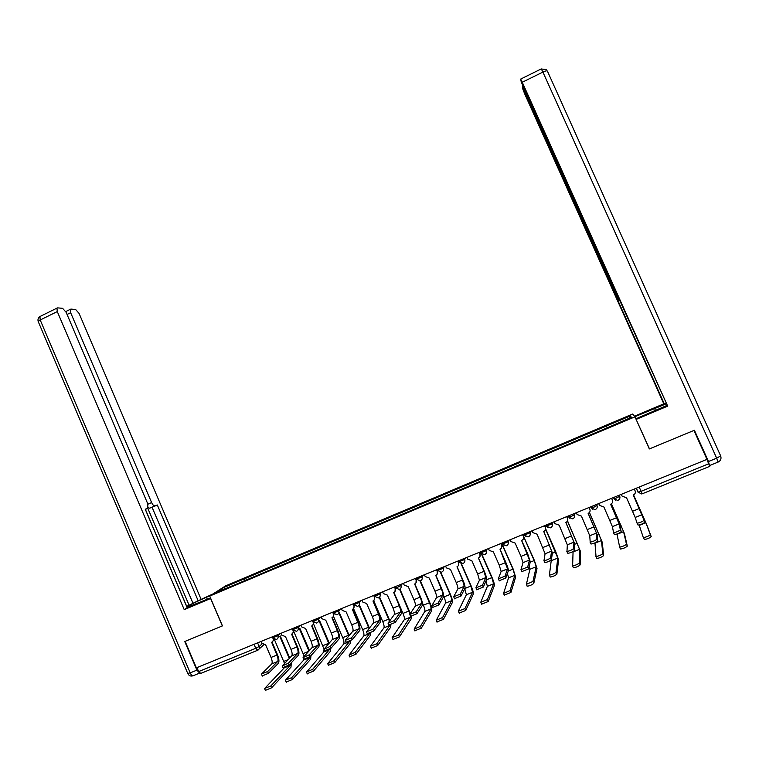 <?xml version="1.0" encoding="UTF-8"?>
<svg xmlns="http://www.w3.org/2000/svg" width="759" height="759" viewBox="0 0 759 759"><rect width="100%" height="100%" fill="white"/><g stroke="black" fill="none" stroke-linecap="round" stroke-linejoin="round"><path stroke-width="1.14" d="M634.97 416.833L632.608 414.044L225.451 585.948L209.721 596.071L634.97 416.833L649.334 448.939L693.954 430.438L706.971 459.375L196.391 667.844L185.12 641.364L222.453 625.89L209.721 596.071M257.491 650.34L200.746 673.423L198.64 671.573L255.755 648.3L259.142 646.507L262.121 643.841M196.951 667.607L198.64 671.573M706.876 459.413L709.769 466.33L642.209 493.815L641.089 491.329L708.821 463.74M607.153 427.564L606.469 426.008L630.34 415.941L631.422 417.327L607.086 427.858L236.334 584.183L216.353 592.362L224.009 587.419L244.616 578.728L244.778 580.616M606.469 426.008L244.616 578.728M246.4 579.933L245.603 578.073M630.34 415.941L629.553 418.114M225.404 588.538L224.009 587.419M633.262 495.001L644.894 522.22C643.385 523.577 641.118 524.545 638.082 525.133L637.218 523.198C640.254 522.609 642.522 521.632 644.03 520.285L633.461 494.915C635.16 494.024 635.71 492.676 635.112 490.874L634.315 489.043M621.317 494.346L622.133 496.168L626.526 497.743L635.207 517.429L637.029 523.103M634.296 489.043L635.112 490.874M633.537 494.887L646.687 524.554L651.213 536.594C649.723 538.008 647.436 538.985 644.344 539.526L643.48 537.581C646.564 537.03 648.85 536.053 650.34 534.649L645.871 522.723L633.518 494.896M643.281 537.467L639.135 524.991M610.597 504.223L619.923 525.769L621.204 531.727C619.667 533.084 617.418 534.051 614.458 534.621L613.424 532.628M619.097 523.938L612.39 526.642L613.604 532.704C616.555 532.125 618.803 531.158 620.35 529.801L619.097 523.919L610.758 504.166C612.437 503.274 612.987 501.936 612.399 500.143L611.64 498.293M598.709 503.578L599.515 505.39L603.879 506.965L612.39 526.642M611.583 498.321L612.399 500.143M588.13 513.378L597.238 534.905L597.731 541.148C596.147 542.524 593.918 543.482 591.033 544.042L590.028 542.059M596.422 533.084L589.771 535.759L590.189 542.125C593.064 541.556 595.293 540.598 596.878 539.232L596.422 533.055L588.244 513.331C589.914 512.448 590.455 511.12 589.866 509.327L589.155 507.477M576.29 512.733L577.096 514.536L581.422 516.111L589.771 535.759M589.06 507.515L589.866 509.327M634.847 416.691L666.146 403.845M635.862 418.826L666.876 405.477M709.342 464.944L708.47 461.519L694.409 430.249L649.486 448.873L635.89 418.902M636.27 419.357L667.683 406.131L619.012 298.866M666.013 403.551L663.812 403.826L525.019 94.628L522.97 89.543L522.363 86.839L523.008 86.45M634.448 416.207L663.812 403.826M649.486 448.873L649.011 448.208M618.689 299.018L521.272 82.038L520.683 79.078L541.271 68.908L542.913 72.077L522.268 82.257L520.683 79.078M667.683 406.131L522.268 82.257M619.287 299.473L617.835 300.365L664.457 404.205M618.063 300.014L616.327 295.612L616.811 295.393M524.431 89.628L523.957 89.856L616.327 295.612M523.957 89.856L522.41 86.744M619.382 299.682L617.835 300.365M210.736 598.453L184.228 609.648L57.286 311.579L40.208 319.994L190.196 672.872L196.923 670.121L184.75 641.516L222.33 625.938L210.623 598.528M210.509 597.931L187.046 607.371M207.349 599.259L206.495 597.257C196.979 601.356 190.433 604.562 186.828 606.868M206.495 597.257L210.518 595.559M213.213 593.832L198.175 600.767L157.312 504.982L149.58 508.179L148.318 507.771M186.648 606.432L198.175 600.767M145.311 509.422L147.806 508.312L145.225 509.213L187.207 607.75L184.228 609.648M147.92 504.194L151.61 502.553L70.653 312.699L67.058 314.463M151.61 502.553C152.701 504.858 153.783 505.949 154.845 505.845M200.945 599.003L79.078 313.41L75.644 309.511L70.929 309.084L70.312 309.321L70.653 312.699M147.806 508.312L147.777 503.853L66.147 312.319L62.58 308.315L57.608 307.869L56.953 308.126L57.286 311.579M196.923 670.121L199.589 673.091M189.152 605.359L147.796 508.321M186.723 606.384L145.396 509.384M192.881 602.997L152.085 507.306L149.58 508.179M152.085 507.306L157.312 504.982M611.431 503.786L624.391 533.473L627.313 546.11C625.786 547.533 623.519 548.51 620.52 549.032L619.467 547.011M616.972 534.032L619.657 547.087C622.655 546.556 624.923 545.588 626.46 544.175L623.585 531.67L611.384 503.824M589.439 512.458L602.285 542.334L603.633 555.541C602.067 556.973 599.819 557.941 596.887 558.453L595.862 556.451M594.952 542.884L596.033 556.518C598.955 556.005 601.204 555.038 602.779 553.615L601.479 540.541L589.373 512.543M589.43 508.103L589.847 507.192M565.834 522.458L574.743 543.956L574.449 550.493C572.836 551.869 570.626 552.827 567.817 553.368L566.821 551.413M573.927 542.144L567.334 544.81L566.973 551.461C569.772 550.911 571.982 549.952 573.605 548.586L573.927 542.116L565.92 522.429C567.571 521.547 568.102 520.228 567.523 518.444L566.85 516.585M554.061 521.803L554.857 523.615L559.155 525.181L567.334 544.81M566.717 516.632L567.523 518.444M543.729 531.461L552.438 552.941L551.376 559.753C549.725 561.138 547.524 562.096 544.791 562.628L544.611 562.476M545.076 553.776L551.622 551.11L545.076 553.776L543.956 560.721C546.679 560.189 548.88 559.231 550.531 557.856L551.622 551.11L543.767 531.442C545.408 530.579 545.939 529.26 545.36 527.486L544.734 525.617M532.002 530.807L532.799 532.609L537.068 534.175L545.085 553.747M544.564 525.683L545.36 527.486M527.458 553.766L521.006 556.375L523.017 562.637L529.507 560.028L523.017 562.637L520.949 569.743L527.657 567.049L529.507 560.028L521.594 540.474L527.552 553.425L530.313 561.85L528.492 568.946L521.784 571.631M522.799 534.573L523.378 536.452C523.957 538.216 523.435 539.526 521.812 540.389M510.133 539.744L510.921 541.528L515.152 543.102L521.006 556.375M522.59 534.659L523.378 536.452M567.533 520.854L580.35 551.129L580.151 564.895C578.548 566.337 576.318 567.296 573.462 567.798L572.457 565.816M573.073 551.546L572.618 565.872C575.464 565.37 577.694 564.402 579.297 562.969L579.553 549.336L567.457 521.025M567.239 517.467L568.093 516.073M545.617 528.757L555.711 551.603L558.596 559.848L556.878 574.174C555.227 575.607 553.017 576.574 550.247 577.058L550.047 576.887M551.319 559.876L549.393 575.142C552.173 574.648 554.383 573.69 556.024 572.258L557.808 558.064L545.588 529.137M545.18 526.632L546.29 525.465M523.255 535.617L534.289 560.227L537.021 568.5L533.795 583.358C532.116 584.809 529.924 585.768 527.22 586.242L527.031 586.062M529.175 566.28L529.905 569.259L526.376 584.335L532.951 581.451L536.234 566.717L534.213 560.578L523.463 536.196M523.416 535.55L524.374 534.915M500.067 549.241L505.769 562.229C507.581 566.489 508.445 569.307 508.369 570.683L505.807 578.045L499.156 580.72M507.562 568.899L501.13 571.461L498.331 578.832L504.982 576.166L507.572 568.861L500.02 549.26C501.633 548.406 502.154 547.097 501.585 545.341L501.671 547.543M501.035 543.453L501.727 545.009M488.445 548.596L489.223 550.379L493.426 551.945L499.242 565.18L501.13 571.461L507.572 568.861M500.798 543.548L501.585 545.341M502.23 544.194L513.046 568.785L515.617 577.077L510.921 592.475L504.204 595.151M507.41 573.434L508.558 577.827L503.549 593.443L510.076 590.578L514.839 575.303L512.923 569.146L501.993 544.288L508.065 541.774L508.644 540.351M478.493 558.026L484.166 570.967C485.959 575.218 486.775 578.035 486.604 579.44L483.312 587.077L476.718 589.724M479.413 580.237L485.807 577.637L479.413 580.237L475.893 587.846L482.487 585.198L485.807 577.637L483.995 571.337L478.417 558.064C480.02 557.21 480.532 555.911 479.963 554.155L479.982 556.537M479.46 552.267L480.143 553.814M466.927 557.381L467.705 559.155L471.87 560.73L477.648 573.908L479.422 580.208M479.176 552.381L479.963 554.155M481.908 554.355L491.965 577.267C493.729 581.451 494.536 584.231 494.384 585.587L488.236 601.507L481.576 604.164M485.959 580.948L487.382 586.318L480.751 602.266L487.401 599.619L493.606 583.823L491.813 577.646L481.386 553.89M457.098 566.736L462.743 579.629C464.517 583.87 465.276 586.698 465.02 588.13L461.007 596.033L454.47 598.661M464.214 586.365L457.886 588.918L453.654 596.792L460.191 594.164L464.223 586.327L462.535 580.018L456.984 566.793C458.569 565.948 459.081 564.649 458.512 562.903L458.464 565.417M458.057 561.005L458.73 562.552M445.58 566.1L446.358 567.865L450.495 569.43L456.235 582.561C457.554 585.711 458.104 587.817 457.895 588.88L457.886 588.918M457.734 561.129L458.512 562.903M461.377 563.595L471.045 585.692C472.8 589.866 473.55 592.646 473.322 594.031L465.741 610.473L459.148 613.101M464.764 588.652L466.368 594.752L458.322 611.213L464.916 608.585L472.544 592.276L470.855 586.071L460.969 563.482M435.884 575.379L441.491 588.225C443.237 592.447 443.949 595.293 443.617 596.754L438.892 604.914L432.402 607.513M442.801 594.99L436.529 597.523L431.729 605.872L438.076 603.044L442.82 594.961C443.076 593.87 442.544 591.764 441.245 588.623L435.732 575.445C437.298 574.61 437.81 573.32 437.241 571.584L437.127 574.212M436.823 569.677L437.488 571.214M424.414 574.743L425.182 576.508L429.29 578.073L435.002 591.157C436.292 594.288 436.814 596.403 436.548 597.485L436.529 597.523M436.472 569.819L437.241 571.584M440.827 572.362L450.296 594.041C452.032 598.206 452.734 600.995 452.421 602.409L443.436 619.353L436.899 621.963M443.721 596.308L443.977 596.897C445.258 599.99 445.77 602.058 445.524 603.12L436.226 620.321L442.62 617.475L451.652 600.654C451.89 599.61 451.358 597.532 450.078 594.439L440.438 572.371M414.831 583.956L420.401 596.754C422.137 600.967 422.801 603.813 422.374 605.303L416.957 613.718L410.524 616.299M421.568 603.547L415.344 606.061L409.718 614.439L416.15 611.858L421.587 603.519C421.9 602.409 421.416 600.293 420.125 597.172L414.642 584.032C416.207 583.206 416.7 581.925 416.141 580.189L415.979 582.903M415.761 578.273L416.425 579.81M403.409 583.31L404.177 585.075L408.257 586.641L413.93 599.676C415.211 602.798 415.695 604.914 415.363 606.024L415.344 606.061M415.372 578.434L416.141 580.189M420.334 580.825L429.708 602.333C431.425 606.479 432.08 609.278 431.681 610.72L421.321 628.167L414.841 630.748M422.355 602.769L423.408 605.179C424.67 608.263 425.154 610.34 424.841 611.412L414.148 629.135L420.505 626.289L430.922 608.974C431.216 607.902 430.723 605.824 429.452 602.741L419.955 580.948M393.94 592.456L399.49 605.208C401.207 609.411 401.815 612.266 401.312 613.784L395.211 622.446L388.826 625.008M400.505 612.039L394.348 614.496L388.029 623.158L394.405 620.596L400.524 612.001C400.904 610.881 400.448 608.756 399.177 605.635L393.722 592.551C395.268 591.726 395.762 590.455 395.211 588.728L394.993 591.508M394.86 586.802L395.524 588.329M382.583 591.821L383.342 593.566L387.384 595.132L393.029 608.12C394.3 611.242 394.737 613.367 394.348 614.496L400.524 612.001M394.443 586.973L395.211 588.728M411.16 616.488L411.103 618.993L399.395 636.896L392.963 639.467M400.145 606.849L402.991 613.395C404.243 616.469 404.689 618.557 404.319 619.648L392.156 637.598L398.589 635.036L410.496 616.469M410.059 613.936L399.566 589.288M399.946 589.079L410.382 613.452M373.229 600.891L378.741 613.604C380.439 617.788 380.999 620.653 380.411 622.2L373.637 631.099L367.299 633.67M379.614 620.454L373.485 622.93L366.521 631.801L372.84 629.258L379.633 620.426C380.069 619.278 379.652 617.152 378.39 614.04L372.973 601.005C374.51 600.189 374.993 598.917 374.443 597.2L374.187 600.037M374.14 595.265L374.794 596.792M361.91 600.255L362.669 602.001L366.692 603.566L372.299 616.507C373.551 619.61 373.959 621.744 373.504 622.892L373.485 622.93M373.684 595.454L374.443 597.2M390.857 624.79L390.705 627.152L377.65 645.558L371.255 648.129M373.656 600.606L382.735 621.545C383.978 624.61 384.386 626.706 383.959 627.816L370.468 646.241L376.844 643.698L390.079 625.046M389.462 621.194L379.263 597.428M379.623 597.067L389.803 620.72M352.669 609.259L358.153 621.925C359.832 626.099 360.345 628.974 359.69 630.539L352.252 639.695L345.943 642.256M358.884 628.813L352.802 631.26L345.184 640.378L351.455 637.854L358.912 628.775C359.396 627.608 359.026 625.482 357.774 622.38L352.385 609.392C353.912 608.576 354.396 607.314 353.836 605.606L354.206 605.198M354.282 605.321L353.552 608.481M341.408 608.633L342.157 610.369L346.151 611.934L351.721 624.828C352.973 627.921 353.333 630.055 352.831 631.222L352.802 631.26M353.087 603.86L353.836 605.606M370.677 632.873L370.449 635.274L356.085 654.144L349.728 656.715M353.514 608.538L362.641 629.638C363.874 632.693 364.244 634.79 363.76 635.919L349.036 655.121L355.288 652.294L369.842 633.234M369.064 628.556L359.045 605.303M359.339 604.724L369.424 628.101M332.281 617.551L337.736 630.188C339.396 634.344 339.861 637.228 339.121 638.822L331.038 648.205L324.757 650.776M338.315 637.095L332.29 639.533L324.065 649.173L330.241 646.374L338.353 637.057C338.893 635.881 338.552 633.737 337.319 630.653L331.968 617.712C333.476 616.906 333.951 615.644 333.4 613.936L333.685 613.642M334.007 614.059L333.087 616.849M321.066 616.934L321.816 618.67L325.772 620.226L331.322 633.072C332.546 636.165 332.878 638.3 332.319 639.495L332.29 639.533M332.651 612.2L333.4 613.936M350.649 640.776L350.345 643.347L334.7 662.664L328.372 665.235M333.514 616.393L342.698 637.664C343.912 640.71 344.254 642.816 343.713 643.964L327.689 663.641L333.903 660.823L349.785 641.222M348.846 635.995L338.903 612.94M339.301 612.522L349.235 635.53M312.053 625.786L317.471 638.376C319.122 642.531 319.539 645.416 318.723 647.038L309.995 656.649L303.752 659.22M317.917 645.321L311.968 647.693L303.059 657.617L309.207 654.827L317.955 645.283C318.552 644.078 318.249 641.934 317.025 638.85L311.702 625.966C313.201 625.16 313.676 623.907 313.125 622.209L313.325 622.01M313.809 622.579L312.784 625.141M300.887 625.169L301.627 626.896L305.564 628.461L311.076 641.26C312.291 644.344 312.594 646.488 311.968 647.693L317.955 645.283M312.385 620.482L313.125 622.209M330.753 648.461L330.421 651.317L313.486 671.117L307.196 673.688M323.998 649.154L323.827 651.943L306.513 672.094L312.699 669.277L329.909 649.021M323.96 648.964L313.609 624.05M328.808 643.471L319.036 620.805M319.463 620.369L329.226 642.996M291.978 633.955L297.367 646.507C298.999 650.643 299.369 653.537 298.477 655.188L289.122 665.026L282.908 667.597M297.68 653.48L291.741 655.871L282.225 665.994L288.344 663.214L297.718 653.442C298.372 652.218 298.097 650.065 296.892 646.991L291.598 634.154C293.088 633.357 293.553 632.105 293.012 630.416L293.116 630.312M293.742 630.976L292.651 633.367M280.868 633.348L281.608 635.065L285.507 636.63L290.982 649.381C292.187 652.455 292.452 654.6 291.779 655.833L291.741 655.871M292.272 628.689L293.012 630.416M310.953 655.596L310.63 659.248L292.452 679.495L286.19 682.066M304.331 659.391L285.498 680.121L291.665 677.664L309.881 657.56L310.232 656.393M304.141 656.127L293.733 631.355M308.941 650.956L299.331 628.623M299.796 628.177L309.387 650.472M272.064 642.067L277.424 654.571C279.037 658.698 279.359 661.601 278.401 663.271L268.42 673.337L262.234 675.908M277.595 661.573L271.713 663.945L261.57 673.973L267.642 671.535L277.633 661.525C278.354 660.292 278.117 658.138 276.912 655.074L271.656 642.275C273.126 641.478 273.591 640.245 273.05 638.556L272.993 638.423M273.809 639.277L272.671 641.526M261.001 641.459L261.732 643.177L265.612 644.733L271.058 657.446C272.253 660.501 272.481 662.654 271.75 663.907L271.713 663.945M291.295 662.749L291.001 667.123L271.589 687.806L265.356 690.386M284.71 667.389L264.692 688.422L270.811 685.984L290.261 665.415L290.64 663.432M284.483 663.347L274.426 639.571M289.245 658.442L279.786 636.412M280.28 635.957L289.72 657.949M272.718 637.873L277.927 635.691L280.175 633.632M277.509 634.714L277.927 635.691C278.477 637.389 278.003 638.632 276.523 639.429M292.794 629.666L298.021 627.494L300.137 625.482M297.604 626.517L298.021 627.494C298.572 629.192 298.097 630.444 296.598 631.251M313.021 621.403L318.277 619.23L320.241 617.266M317.86 618.243L318.277 619.23C318.827 620.938 318.353 622.19 316.845 622.997M333.41 613.073L338.694 610.891L340.516 608.993M338.267 609.913L338.694 610.891C339.254 612.608 338.77 613.87 337.243 614.686M353.96 604.686L359.273 602.494L360.952 600.654M358.846 601.507L359.273 602.494C359.832 604.221 359.339 605.492 357.812 606.308M374.68 596.223L380.022 594.031L381.549 592.238M379.585 593.045L380.022 594.031C380.582 595.758 380.088 597.039 378.542 597.864M395.126 586.698L395.629 587.855L397.754 587.21L400.932 585.502L402.308 583.766M400.496 584.506L400.932 585.502C401.492 587.229 400.999 588.519 399.433 589.345M416.606 579.089L422.013 576.897L423.228 575.218M421.577 575.901L422.013 576.897C422.573 578.633 422.07 579.923 420.505 580.768M437.82 570.417L443.265 568.225L444.328 566.612M442.829 567.22L443.265 568.225C443.835 569.971 443.322 571.271 441.738 572.115M459.214 561.679L464.688 559.478L465.59 557.922M464.252 558.472L464.688 559.478C465.258 561.233 464.745 562.542 463.151 563.387M480.77 552.865L486.291 550.664L487.031 549.174M485.845 549.658L486.291 550.664C486.87 552.429 486.348 553.738 484.735 554.592M507.619 540.769L508.065 541.774C508.644 543.548 508.122 544.867 506.5 545.721M524.422 535.01L530.029 532.818L530.437 531.452M529.583 531.803L530.029 532.818C530.607 534.592 530.086 535.92 528.444 536.784M546.508 525.959L552.173 523.786L552.41 522.477M551.717 522.761L552.173 523.786C552.751 525.57 552.22 526.898 550.569 527.771M568.766 516.822L571.593 516.281L574.497 514.668L574.563 513.435M574.041 513.644L574.497 514.668C575.085 516.462 574.544 517.799 572.874 518.682M591.204 507.562L594.136 507.078L597.01 505.485L596.897 504.318M596.546 504.46L597.01 505.485C597.599 507.287 597.048 508.625 595.369 509.517M613.765 498.103L614.012 498.663L616.877 497.809L619.705 496.225L619.42 495.115M619.249 495.191L619.705 496.225C620.302 498.027 619.752 499.375 618.054 500.266M257.576 642.854L259.142 646.507C259.682 648.205 259.217 649.438 257.747 650.235L255.755 648.3L254.037 644.306M263.648 644.894L259.056 649.04M636.251 488.246L637.987 492.145L641.089 491.329L639.182 487.05M523.928 534.108L524.384 535.123M546.025 525.086L546.471 526.11M568.301 515.987L568.747 517.012M590.758 506.822L592.532 509.308M613.405 497.572L615.321 500.134M568.776 517.069L569.933 518.388M546.508 526.167L547.505 527.382M524.422 535.199L525.266 536.29M502.515 544.156L503.208 545.104M480.789 553.036L481.329 553.823M459.233 561.85L459.631 562.457M636.346 488.208L638.129 492.202L641.725 493.976L637.987 492.145M644.03 520.285L644.894 522.22M639.287 508.549L632.56 511.272M641.972 514.725L635.207 517.448L641.962 514.697M650.34 534.649L651.213 536.594M639.287 525.38L645.871 522.733L639.277 525.37M620.35 529.801L621.204 531.727M616.545 517.742L609.875 520.446M596.878 539.232L597.731 541.148M593.993 526.86L587.381 529.535M708.47 461.519L716.667 458.18L718.061 462.098L709.969 465.4M547.41 71.118L720.652 455.893L716.667 458.18L542.913 72.077C545.56 70.853 547.059 70.53 547.41 71.118M655.51 410.553L654.543 408.389M541.167 68.965L546.281 69.6M720.652 455.893C721.553 458.607 720.727 460.666 718.147 462.07M199.608 673.1L193.384 675.643C192.378 676.136 191.315 675.216 190.196 672.872L187.729 673.404M56.953 308.126L39.923 316.541C38.197 317.774 37.618 319.416 38.178 321.455L40.208 319.994L39.923 316.541L40.464 316.266M192.909 675.823C190.613 676.468 188.915 675.728 187.815 673.603L38.329 321.816M626.46 544.175L627.313 546.11M619.98 526.044L621.08 525.607M617.048 534.298L623.585 531.679L617.048 534.289M602.779 553.615L603.633 555.541M597.267 535.19L599.098 534.45M594.999 543.15L601.479 540.55L594.999 543.14M573.605 548.586L574.449 550.493M571.631 535.911L565.076 538.558M550.531 557.856L551.376 559.753M549.45 544.877L542.951 547.505M527.657 567.049L528.492 568.946M579.297 562.969L580.151 564.895M574.734 544.26L577.295 543.235M573.121 551.926L579.553 549.345L573.13 551.916M556.024 572.258L556.878 574.174M552.391 553.254L555.664 551.935M551.423 560.635L557.808 558.074L551.432 560.616M532.951 581.451L533.795 583.358M530.228 562.172L534.213 560.578M529.905 569.269L536.234 566.726L529.905 569.259M504.982 576.166L505.807 578.045M505.636 562.59L499.242 565.18M510.076 590.578L510.921 592.475M508.255 571.024L512.923 569.146M508.549 577.836L514.83 575.322L508.558 577.827M482.487 585.198L483.312 587.077M483.995 571.337L477.648 573.908M487.401 599.619L488.236 601.507M486.453 579.8L491.813 577.646M493.606 583.823L487.382 586.318L493.597 583.842M460.191 594.164L461.007 596.033M462.535 580.018L456.235 582.561M464.916 608.585L465.741 610.473M464.84 588.5L470.855 586.071M472.544 592.276L466.368 594.752L472.534 592.286M438.076 603.044L438.892 604.914M441.245 588.623L435.002 591.157M442.62 617.475L443.436 619.353M443.977 596.897L450.078 594.439M445.514 603.13L451.643 600.673L445.524 603.12M416.15 611.858L416.957 613.718M420.125 597.172L413.93 599.676M420.505 626.289L421.321 628.167M423.408 605.179L429.452 602.741M430.922 608.974L424.841 611.412L430.913 608.993M394.405 620.596L395.211 622.446M399.177 605.635L393.029 608.12M398.589 635.036L399.395 636.896M402.991 613.395L408.997 610.976M404.31 619.667L410.344 617.247M372.84 629.258L373.637 631.099M378.39 614.04L372.299 616.507M376.844 643.698L377.65 645.558M382.735 621.545L388.693 619.154M383.95 627.835L389.936 625.435L383.959 627.816M351.455 637.854L352.252 639.695M357.774 622.38L351.721 624.828M355.288 652.294L356.085 654.144M362.641 629.638L368.551 627.257M363.751 635.938L369.69 633.556M330.241 646.374L331.038 648.205M337.319 630.653L331.322 633.072M333.903 660.823L334.7 662.664M342.698 637.664L348.561 635.302M343.704 643.983L349.595 641.621M309.207 654.827L309.995 656.649M317.025 638.85L311.076 641.26M312.699 669.277L313.486 671.117M322.907 645.634L328.732 643.29M323.808 651.962L329.662 649.619M288.344 663.214L289.122 665.026M296.892 646.991L290.982 649.381M291.665 677.664L292.452 679.495M303.277 653.537L308.496 651.44M304.074 659.884L309.881 657.56M267.642 671.535L268.42 673.337M276.912 655.074L271.058 657.446M270.811 685.984L271.589 687.806M283.79 661.383L288.059 659.666M290.261 665.415L284.502 667.721L290.242 665.434M613.509 497.534L614.012 498.663L617.579 500.418M590.853 506.784L591.356 507.923L594.933 509.659M568.387 515.959L568.889 517.097L572.476 518.814M546.11 525.057L546.613 526.196L550.19 527.894M524.004 534.08L524.507 535.218L528.093 536.907M502.088 543.027L502.591 544.175L506.168 545.835M480.352 551.897L480.855 553.045L484.432 554.696M458.787 560.702L459.29 561.859L462.857 563.491M437.393 569.44L437.896 570.588L441.463 572.21M416.179 578.102L416.682 579.259L420.239 580.853M374.244 595.227L374.747 596.375L378.305 597.95M353.533 603.68L354.026 604.838L357.584 606.384M332.973 612.077L333.476 613.234L337.034 614.762M312.585 620.397L313.087 621.555L316.636 623.073M292.357 628.661L292.851 629.818L296.408 631.317M272.282 636.848L272.785 638.015L276.333 639.495M395.629 587.855L399.187 589.439M638.082 525.133L637.218 523.198M644.344 539.526L643.48 537.581M614.458 534.621L613.604 532.704M619.097 523.919L612.39 526.623M591.033 544.042L590.189 542.125M596.422 533.055L589.762 535.74M70.312 309.321L65.777 311.551M620.52 549.032L619.657 547.087M596.887 558.453L596.033 556.518M567.817 553.368L566.973 551.461M573.927 542.116L567.334 544.782M544.791 562.628L543.956 560.721M521.964 571.802L521.129 569.905M573.462 567.798L572.618 565.872M550.247 577.058L549.393 575.142M527.22 586.242L526.376 584.335M499.327 580.901L498.492 579.013M504.384 595.35L503.549 593.443M476.87 589.914L476.054 588.035M481.747 604.373L480.921 602.475M454.613 598.86L453.797 596.991M464.223 586.327L457.895 588.88M459.299 613.329L458.474 611.441M432.535 607.731L431.729 605.872M442.82 594.961L436.548 597.485M437.042 622.2L436.226 620.321M410.647 616.526L409.841 614.676M421.587 603.519L415.363 606.024M414.964 631.004L414.148 629.135M388.931 625.255L388.134 623.405M393.077 639.733L392.27 637.864M404.319 619.648L410.353 617.228M367.394 633.907L366.597 632.067M379.633 620.426L373.504 622.892M371.369 648.395L370.563 646.535M346.038 642.484L345.25 640.653M358.912 628.775L352.831 631.222M349.833 656.971L349.036 655.121M363.76 635.919L369.699 633.537M324.852 651.004L324.065 649.173M338.353 637.057L332.319 639.495M328.476 665.491L327.689 663.641M343.713 643.964L349.614 641.602M303.847 659.438L303.059 657.617M307.3 673.935L306.513 672.094M323.827 651.943L329.672 649.6M283.003 667.816L282.225 665.994M297.718 653.442L291.779 655.833M286.295 682.303L285.507 680.472M304.093 659.865L309.89 657.541M262.329 676.117L261.551 674.305M277.633 661.525L271.75 663.907M265.46 690.614L264.673 688.793"/></g></svg>

